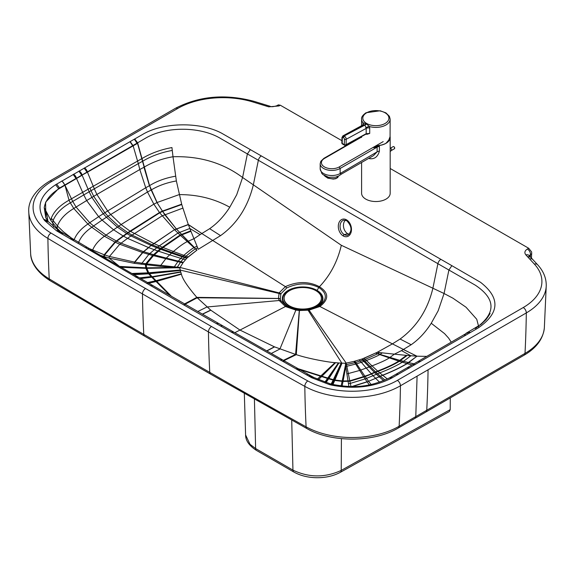 <?xml version="1.0" encoding="UTF-8"?>
<svg xmlns="http://www.w3.org/2000/svg" width="575" height="575" viewBox="0 0 575 575"><rect width="100%" height="100%" fill="white"/><g stroke="black" fill="none" stroke-linecap="round" stroke-linejoin="round"><path stroke-width="0.86" d="M145.54 288.528L211.514 326.521A4.348 2.508 -60.1 0 0 208.438 331.854A4.348 2.508 -60.1 0 0 208.445 331.912A7143.778 4124.425 0 0 0 304.815 386.371A1242.453 702.743 119 0 0 306.094 426.83A7141.924 4123.354 0 0 1 209.753 372.377A1242.41 716.407 -60.1 0 1 208.445 331.912L142.471 293.918A7143.778 4124.417 180 0 1 47.898 238.417A1242.453 729.862 120.9 0 0 49.234 278.897A4.348 2.552 120.9 0 0 50.126 280.686L144.677 336.181L210.644 374.174A4.348 2.508 -60.1 0 1 209.753 372.377L143.779 334.384A1242.41 716.407 -60.1 0 1 142.471 293.918A4.348 2.508 -60.1 0 1 145.54 288.528A7139.43 4121.909 180 0 1 51.024 233.062A63.918 36.901 180 0 1 51.757 181.369A4.348 2.516 59.9 0 0 49.579 181.154L175.461 108.294C199.23 95.989 225.443 93.675 254.107 101.358L270.034 106.231C271.077 106.993 273.341 106.835 276.827 105.743L278.322 104.88L280.298 105.211L341.888 140.674M270.034 106.231A4.348 1.66 107 0 0 268.762 106.842L279.004 105.951L280.298 105.211M288.858 307.287L286.724 306.382A3.048 1.754 119.9 0 0 285.43 306.525L279.256 300.545L278.48 298.461L279.105 292.898L285.387 286.63C297.562 281.218 308.912 281.247 319.434 286.731C330.215 275.403 337.511 261.589 341.327 245.288L432.889 288.226L437.906 263.688L220.893 138.668C200.912 126.407 165.88 125.932 145.231 138.367L137.59 142.83L134.744 138.956L142.435 134.55C162.761 122.223 199.697 121.533 221.461 133.105L250.333 149.608L247.372 153.956L242.592 177.488C222.928 162.862 199.733 155.947 173.003 156.745L172.27 150.434A353.33 71.638 81.7 0 1 171.939 147.559C160.82 149.615 150.88 153.259 142.118 158.484L90.023 188.104A4288.666 2476.863 180 0 0 88.14 189.182L69.022 200.215L64.946 185.179L72.73 201.415L83.778 194.911L76.525 178.487L82.132 175.253L89.175 191.777L91.044 190.692L90.023 188.104M440.874 259.339L451.864 265.672L448.902 270.02L437.906 263.688A4.348 2.508 -60.1 0 1 440.874 259.339L261.33 155.94A4.348 2.508 -60.1 0 0 258.362 160.288L253.345 184.834L242.592 177.488L236.706 194.738L229.77 207.237C214.533 198.763 197.671 194.551 179.177 194.609L157.119 202.501L149.579 185.632L137.59 142.83L58.657 188.535L45.59 202.199L45.806 217.745L48.127 221.497L58.794 230.589L56.472 230.712A128.714 74.312 -0 0 0 57.105 231.114A140.048 80.859 -0 0 0 57.766 231.517L183.425 304.692L185.596 304.47L218.457 323.351L216.293 323.574L183.425 304.692M137.677 143.247L133.141 145.856L138.309 163.616L94.314 188.808L87.45 172.184L133.141 145.856L130.209 141.572L55.646 184.726C40.149 194.932 36.182 206.461 43.743 219.298A56.091 32.387 0 0 0 44.677 220.592L56.472 230.712M84.209 168.087L87.17 172.342L87.393 171.975A4.348 2.508 -120 0 0 84.489 167.922M87.17 172.342L82.074 175.059A4.348 2.508 -120 0 0 79.17 170.998M341.327 245.288L253.352 184.834C247.89 206.943 236.965 223.876 220.556 235.635L198.289 249.298L193.962 238.718L201.803 233.536L285.38 286.63A3.048 1.761 -120.1 0 1 286.688 287.982C297.936 282.749 308.653 282.591 318.838 287.5L317.012 290.389M346.531 219.837A9.006 6.375 -105.1 0 0 338.51 224.221A9.006 6.375 -105.1 0 0 343.239 235.951A9.006 6.375 -105.1 0 0 351.26 231.567A9.006 6.375 -105.1 0 0 346.531 219.837A1.243 0.719 119.9 0 0 346.754 220.692C352.037 226.385 352.367 231.215 347.746 235.168A7.763 5.498 74.9 0 1 344.31 234.614L347.702 233.702A7.763 5.498 -105.1 0 0 349.255 234.305M176.367 180.952C166.707 182.663 158.319 185.675 151.196 189.987L156.989 202.565L162.394 211.104L181.664 204.19L176.367 180.952L173.003 156.745C162.143 158.643 152.526 162.107 144.145 167.153L137.411 142.931L134.564 139.064L130.209 141.572M61.985 180.924L64.903 185.006L61.978 180.931M73.291 174.39L76.259 178.645L76.468 178.308A4.348 2.508 -120 0 0 73.564 174.239M76.259 178.645L58.787 188.888C50.269 194.206 45.411 200.467 44.225 207.661L50.981 220.656L51.268 218.191C54.05 211.233 59.965 205.246 69.022 200.215L70.33 202.853L72.73 201.415L76.065 207.043L86.653 200.546L83.778 194.911L89.175 191.777L91.885 197.412L93.711 196.334L91.044 190.692L94.314 188.808L96.895 194.451L139.811 169.524L138.309 163.616L142.729 161.187C151.268 156.062 161.115 152.483 172.27 150.434M347.702 233.702A7.763 5.498 74.9 0 1 343.584 227.139A7.763 5.498 74.9 0 1 345.453 220.16M229.77 207.237C224.02 216.207 217.314 223.359 209.659 228.678A74.491 41.889 -59.1 0 1 209.386 228.857L201.882 233.493L188.284 224.48L190.756 230.827A367.339 73.018 -98.3 0 0 190.943 231.301L193.962 238.718L187.249 241.615C183.763 243.283 179.163 246.582 173.434 251.505L188.14 256.939L196.88 250.175L195.5 248.953C194.379 249.356 191.231 251.757 186.041 256.17A87.587 52.577 -177.6 0 0 185.085 257.09L172.213 252.569L173.434 251.505L163.063 247.487L161.618 248.659L172.213 252.569A227.305 147.344 -168.8 0 0 171.53 253.165L182.253 256.831A103.45 62.74 -176.5 0 1 182.8 256.292A102.487 61.999 -176.7 0 1 183.806 255.35C189.082 250.844 192.488 248.285 194.034 247.66L180.5 235.434L163.063 247.487L162.394 247.214L160.935 248.393L161.618 248.659A534.333 385.566 -149.9 0 0 160.806 249.327L171.53 253.165L169.661 254.862L180.78 258.333L182.253 256.831L184.561 257.607A87.932 52.821 -177.6 0 1 185.085 257.09L187.227 257.83A75.541 45.073 -178.3 0 1 188.14 256.939M181.664 204.19A81.068 16.129 -98.3 0 0 181.757 204.535L188.284 224.48L174.505 229.669L153.913 243.563L162.394 247.214L180.076 235.038L180.5 235.434L181.873 234.859L194.379 247.502L197.009 246.165M45.856 217.846A51.498 29.727 180 0 1 45.77 217.659L44.225 207.661M319.434 286.731A3.048 1.754 120 0 0 318.838 287.5C327.556 293.473 327.477 299.762 318.586 306.353A3.048 1.761 59.9 0 1 319.887 306.497C329.108 299.381 328.957 292.79 319.434 286.731M296.211 309.637L290.849 308.257L286.724 306.382L281.031 300.854L280.32 298.928A3.048 2.465 166.8 0 0 278.48 298.461L196.837 297.368C187.5 286.458 182.368 278.724 181.427 274.182A97.347 58.7 179.7 0 1 181.319 273.858L180.78 272.147A93.811 56.523 179.9 0 1 180.722 271.968L180.334 270.487A88.169 53.073 -179.8 0 1 180.291 270.3L179.846 267.993A82.11 48.487 -179.7 0 1 180.112 267.461L182.936 262.876A77.007 45.698 -178.9 0 1 183.303 262.373L186.731 258.34A75.433 44.979 -178.4 0 1 187.227 257.83L196.88 250.175M175.583 176.209C165.65 177.905 156.982 181.046 149.579 185.632L151.045 190.073L147.495 192.014L153.848 204.154L156.989 202.565L164.709 214.647L176.432 229.044L174.649 229.82L180.076 235.038L181.477 234.449L181.873 234.859L190.943 231.301M280.32 298.928L280.887 293.782L286.688 287.982M92.496 250.441L92.582 250.132C94.789 244.9 98.735 240.271 104.427 236.239L121.081 224.552L153.848 204.154L159.483 212.498L162.272 211.154L162.481 211.463L159.706 212.793L174.505 229.669L152.274 244.842L160.935 248.393A544.777 395.629 -148 0 0 160.116 249.061L160.806 249.327L158.528 251.217L169.661 254.862L166.29 258.096L178.293 261.129L180.78 258.333L183.173 259.073L184.561 257.607L186.731 258.34M181.757 204.535L162.596 211.406L176.432 229.044L194.393 247.494L194.034 247.66L196.995 250.103L195.737 248.838L197.663 247.782M50.981 220.656L57.141 228.282L57.407 225.953L51.268 218.191M169.898 295.421L151.153 276.568L148.652 273.815L149.45 273.75A32.897 19.945 -179.1 0 1 149.177 273.391A31.812 19.284 -179.1 0 1 148.997 273.147A31.251 18.932 -179 0 1 148.868 272.967A30.878 18.695 -178.9 0 1 148.745 272.787L180.227 269.991M179.846 267.993L160.066 266.318L166.29 258.096L154.28 254.897L158.528 251.217L157.816 250.966L160.116 249.061L156.723 247.746A573.404 425.399 -139.7 0 1 157.586 247.056L177.97 233.055L189.822 228.476L200.028 234.593M234.801 332.709L239.976 330.072L210.831 310.213L197.218 297.771A201.351 115 -176.9 0 1 196.837 297.368L184.597 303.895M280.334 298.993A3.048 2.458 166.3 0 0 278.494 298.533L197.218 297.771L185.128 304.204M140.056 278.163L152.138 276.712L180.694 271.846M134.054 274.678L148.652 273.815A33.235 19.191 -174.1 0 1 148.372 273.448A32.114 18.58 -174.1 0 1 148.185 273.204A31.532 18.263 -174.1 0 1 148.055 273.017A31.143 18.062 -174.1 0 1 147.933 272.838L148.745 272.787L146.618 267.828L173.981 267.526A43.664 25.185 176.3 0 1 174.282 266.901L177.84 261.675A102.53 63.193 -174.6 0 1 178.293 261.129L180.873 261.769L183.173 259.073L185.423 259.763M131.998 273.484L147.933 272.838L145.885 268.367L176.999 267.763A54.891 31.841 177.4 0 1 177.287 267.195L180.464 262.301A89.513 54.057 -177 0 1 180.873 261.769L183.303 262.373M60.483 231.632L57.141 228.282L57.457 229.727M139.574 277.883L151.901 276.474L149.45 273.75L180.334 270.487M118.687 265.743L109.034 258.053L134.147 263.307L160.066 266.318M120.714 267.26L145.885 268.367L145.755 267.813L146.618 267.828L146.287 264.895L146.697 263.868L180.112 267.461L279.105 292.898A3.048 2.401 -155 0 1 280.887 293.782M101.315 255.602L103.759 256.436A105.649 86.128 -172.3 0 0 104.204 256.587L109.034 258.053L109.466 256.457L134.579 262.092L146.697 263.868L153.432 255.667L182.936 262.876M134.147 263.307L134.579 262.092L142.514 252.533L143.779 251.742L154.28 254.897L153.432 255.667L152.662 255.458L157.816 250.966L154.301 249.715L156.723 247.746L151.347 245.561A602.571 453.337 -129.9 0 1 152.274 244.842L153.683 243.462L130.403 231.344A89.154 65.988 -136.4 0 1 130.051 231.121L159.483 212.498A71.652 35.377 -111.6 0 0 159.706 212.793L128.225 232.853L132.099 235.11L162.085 215.891L182.8 208.15M106.174 258.441L104.204 256.587L104.628 254.926L109.466 256.457L119.765 244.253L142.514 252.533L148.731 247.638L154.301 249.715L148.839 254.394L152.662 255.458L145.834 263.752L145.425 264.795L145.755 267.813L119.571 266.412M529.323 255.767L530.481 254.617A4.348 2.516 -120.1 0 0 527.412 249.011L528.698 248.263L531.674 252.022L531.458 258.082M528.698 248.263L390.181 168.482M468.208 332.293L470.609 332.379L478.22 327.93C499.689 313.102 500.458 297.893 480.527 282.303L451.864 265.672M529.223 256.198L529.101 255.523A4.348 3.134 137.3 0 0 525.902 254.926C524.163 252.763 524.666 250.793 527.412 249.011M475.353 328.476C496.211 313.533 496.203 299.101 475.317 285.186L448.902 270.02L444.058 293.509L452.963 298.217L466.052 307.244L476.747 319.269L478.91 327.52M431.243 323.265C425.514 332.249 418.823 339.408 411.168 344.727L400.107 339.034C416.767 326.758 427.699 309.824 432.889 288.233L444.058 293.509L438.172 310.766L431.243 323.265L444.561 333.622L448.673 338.179L451.238 342.168M299.661 310.062L299.417 310.522L309.048 310.141L319.887 306.497L392.409 343.879L377.193 352.331L394.407 354.157L401.487 350.613L410.902 344.907A74.491 43.995 -61.1 0 0 411.168 344.727M400.107 339.034L392.409 343.879L416.724 356.177L407.158 355.451A367.339 290.907 23.3 0 1 406.403 355.379L394.407 354.157L389.225 357.93C386.321 359.936 380.585 362.581 372.025 365.88L366.433 360.525C374.181 357.442 378.594 355.458 379.687 354.574L398.712 361.107C393.961 364.133 386.932 367.447 377.617 371.048L372.025 365.88L370.199 366.584A227.305 101.768 -6.3 0 1 369.164 366.979L363.903 361.438A103.45 55.48 -2.5 0 0 364.816 361.114A102.487 55.279 -2.4 0 0 366.433 360.525L365.226 359.361L377.624 353.841L399.762 360.338L379.953 354.373L382.296 352.87M426.772 356.385L416.983 356.191L403.384 349.535M266.707 350.887L274.397 346.818L239.976 330.072L285.43 306.525L295.802 310.076L299.417 310.522L296.283 354.638C310.205 359.303 331.955 362.681 335.038 362.638A97.347 56.537 -2.2 0 0 335.57 362.688L338.409 362.926A93.811 54.222 -2.2 0 0 338.711 362.954L341.176 363.113A88.169 50.665 -2.1 0 0 341.478 363.127L345.302 363.285A82.11 47.085 -1.1 0 0 346.207 363.113L353.992 361.387A77.007 43.492 -1.4 0 0 354.847 361.158L361.704 359.102A75.433 42.155 -1.6 0 0 362.566 358.807A75.541 42.155 -1.7 0 0 364.097 358.268L365.226 359.361A87.587 48.149 -2 0 1 363.659 359.928L375.583 371.881L377.617 371.048L377.976 371.364C387.327 367.741 394.443 364.385 399.309 361.294L398.712 361.107L399.762 360.338L400.387 360.518L399.309 361.294L402.263 362.221C396.808 365.599 389.304 369.157 379.744 372.895L377.976 371.364L375.928 372.205L375.583 371.881A534.333 127.952 -14.6 0 1 374.433 372.348L369.164 366.979L366.246 368.072L361.33 362.315L363.903 361.438L362.768 360.238A87.932 48.271 -2 0 0 363.659 359.928L362.566 358.807L377.193 352.331L364.097 358.268M413.964 363.817L408.645 362.624L416.983 356.191L406.935 363.587L402.263 362.221L403.478 361.366L399.805 360.309L406.403 355.379M375.683 353.151L379.953 354.373L377.818 353.711L379.665 352.59M308.667 309.702L315.74 307.747L318.586 306.353M315.74 307.747L307.747 309.824A3.048 0.561 82.4 0 0 307.704 309.846L308.567 309.717A3.048 0.654 81 0 1 308.617 309.702A3.048 0.654 81 0 1 309.048 310.141L346.207 363.113L346.509 364.643L354.789 362.688A89.513 48.53 -2.3 0 0 355.688 362.444L362.768 360.238L361.704 359.102M413.892 363.86L403.521 361.33L410.866 355.774L401.487 350.613M345.302 363.285L346.905 373.923L359.619 370.465L366.246 368.072L371.17 373.671L374.433 372.348L374.771 372.679A544.777 119.535 -15.3 0 0 375.928 372.205L377.631 373.779L379.744 372.895L387.32 378.961M299.697 369.56L328.663 378.796L333.162 380.075L333.363 379.665A32.897 18.652 -2.5 0 0 333.953 379.802A31.812 18.019 -2.5 0 0 334.355 379.895A31.251 17.681 -2.5 0 0 334.657 379.96A30.878 17.444 -2.4 0 0 334.945 380.018L341.988 363.156M407.158 355.451L400.43 360.482L408.588 362.66L406.935 363.587C400.545 367.425 392.416 371.306 382.548 375.238L380.334 376.179L377.631 373.779A573.404 77.172 -18.3 0 1 376.438 374.275L374.771 372.679L364.888 376.187L356.579 363.803L361.33 362.315L359.274 359.885M331.135 384.078L333.162 380.075A33.156 18.788 -2.5 0 0 333.759 380.219A32.114 16.28 -0.3 0 0 334.161 380.305A31.532 15.978 -0.3 0 0 334.47 380.37A31.143 15.777 -0.4 0 0 334.765 380.434L342.118 381.376L342.211 380.945L343.124 380.995L345.776 366.462A43.664 27.047 -0 0 0 346.833 366.268L355.645 364.076A102.53 52.799 -3.4 0 0 356.579 363.803L354.847 361.158M332.939 384.495L334.945 380.018L342.211 380.945L345.532 364.823A54.891 33.35 -0.3 0 0 346.509 364.643L349.78 380.823L364.888 376.187L365.154 376.56L371.486 374.016L373.038 375.683L376.438 374.275L379.076 376.711A602.571 22.892 -21.8 0 0 380.334 376.179L382.677 375.338C392.552 371.4 400.71 367.504 407.143 363.644L412.045 364.931M325.536 382.476L328.526 378.3L328.922 378.422L338.912 362.969M299.287 310.507L295.593 354.423A201.351 108.718 0.5 0 0 296.283 354.638L283.921 360.64M274.397 346.818L295.593 354.423L283.41 360.353M348.975 386.896L346.905 373.923M341.126 385.875L342.118 381.376L343.038 381.433L343.124 380.995L349.78 380.823L349.873 381.261L365.154 376.56L366.455 378.386L373.038 375.683L375.504 378.235L379.191 376.819A604.354 21.182 -21.9 0 0 380.456 376.287L384.97 380.039M325.989 382.627L328.922 378.422L333.363 379.665L341.176 363.113M352.597 386.522L367.137 381.893L379.191 376.819L383.597 380.628M369.33 384.883L367.137 381.893L368.611 381.29L366.455 378.386L365.082 378.932L353.992 361.387M348.227 144.325L347.853 144.109M450.283 397.914L450.211 409.637L449.312 411.563L340.299 472.348A4.348 2.501 60.9 0 0 341.219 470.408L450.211 409.637M245.597 434.952L249.996 444.274L255.623 448.558A4.348 2.508 120 0 0 256.522 450.455L256.522 450.455C249.219 445.79 245.575 440.622 245.597 434.952L244.325 393.437M254.416 399.158L255.623 448.558L292.948 470.127C308.969 477.739 325.062 477.832 341.219 470.408L341.413 438.646M313.576 308.538A20.312 11.73 0 0 0 316.983 290.368A20.312 11.73 0 0 0 286.868 291.259A20.312 11.73 0 0 0 291.482 308.466M316.631 290.576A19.816 11.443 0 0 0 286.637 291.899A19.816 11.443 0 0 0 293.48 308.811A19.816 11.443 0 0 0 311.758 308.811A19.816 11.443 0 0 0 316.631 290.576M292.15 307.56A13.045 7.533 0 0 0 295.248 309.278M309.99 309.278A13.045 7.533 0 0 0 312.865 307.733M306.403 309.889L306.403 309.249M302.184 309.458L302.184 310.098M302.127 310.098L302.127 309.458M303.428 309.451L303.428 310.09M299.058 309.249L299.058 309.918M284.093 298.497A18.637 10.76 0 0 0 284.093 298.705A18.637 10.76 0 0 0 302.73 309.458A18.637 10.76 0 0 0 321.36 298.705A18.637 10.76 0 0 0 321.36 298.497M315.905 290.677A18.637 10.76 0 0 0 295.593 288.341A18.637 10.76 0 0 0 284.093 298.288A18.637 10.76 0 0 0 295.593 308.229A18.637 10.76 0 0 0 315.905 305.893A18.637 10.76 0 0 0 321.36 298.288A18.637 10.76 0 0 0 315.905 290.677M376.179 145.655A14.289 8.251 -0 0 0 386.077 143.182L388.779 140.07L390.073 136.67L390.152 119.147L389.404 116.294L385.904 112.858L380.183 110.774L366.031 112.743C362.696 115.144 361.215 117.286 361.582 119.154A14.289 8.251 -0 0 0 363.048 122.798L362.94 124.948M366.318 134.083L366.843 134.342L369.718 133.436L367.066 133.874M366.347 123.92A3.105 1.768 119.4 0 1 365.218 124.919L344.13 136.009L364.866 124.71L366.182 128.397A3.105 1.797 180 0 1 369.711 128.045L369.488 126.536L366.347 123.92L363.048 122.798A3.105 2.444 13.7 0 1 363.278 124.329A3.105 2.444 13.7 0 0 363.278 124.329L362.897 124.983L364.866 124.71A3.105 1.826 120.9 0 0 366.023 123.733M366.843 134.342A1.243 0.64 115.3 0 0 366.757 133.946M365.901 134.277A1.243 0.733 -118.6 0 0 365.901 134.27A1.243 0.733 -118.6 0 0 366.182 133.695L346.071 144.656A1.243 0.733 61.4 0 1 345.791 145.238L366.591 133.781M369.711 128.045L369.718 133.436L366.182 133.695L366.182 128.397L346.193 139.287A2.487 1.473 -118.6 0 0 344.49 136.218A1.243 0.719 -59.9 0 0 343.584 137.727A1.243 0.733 61.4 0 1 344.439 139.258L344.317 144.627L342.204 143.405A1.243 0.719 120.1 0 0 342.456 144.002L344.569 145.223A1.243 0.719 -59.9 0 1 344.317 144.627A1.243 0.697 -178.7 0 0 346.071 144.656L346.193 139.287A1.243 0.697 1.3 0 1 344.439 139.258M363.192 124.581A3.105 1.797 -0 0 0 362.94 124.114M363.033 124.912A3.105 2.444 13.7 0 0 363.278 124.337M366.002 127.751A3.105 1.315 160.9 0 1 369.488 126.536A14.289 8.251 -0 0 0 386.069 124.926A14.289 8.251 -0 0 0 390.152 119.147M379.399 146.395L379.263 145.511L373.635 147.689L377.114 147.15A4.967 2.868 180 0 1 379.399 146.395L379.399 151.117C377.868 156.666 374.692 159.196 369.862 158.714A4.967 1.711 -75 0 0 369.79 157.766M359.174 138.014L323.905 158.333L320.843 161.244L320.182 163.695A11.672 6.742 -0 0 0 327.405 169.927A11.672 6.742 -0 0 0 340.141 168.446L377.114 147.15L377.114 151.865L373.419 155.674L341.104 174.29M359.368 137.907L359.835 137.583M361.589 136.699L358.225 138.632M379.399 151.117A4.967 2.868 180 0 0 377.114 151.865L340.565 173.262C341.198 174.671 341.198 174.563 340.558 172.931M340.565 173.262A11.672 6.742 180 0 1 340.105 173.542A11.672 6.742 180 0 1 327.383 174.994A11.672 6.742 180 0 1 320.182 168.77L321.827 173.42L322.891 174.556L328.562 177.272L335.383 177.222L339.07 175.813L341.083 174.304M373.635 147.689L377.222 145.619M390.087 136.562A14.289 8.251 180 0 1 390.181 137.497A14.289 8.251 180 0 1 379.263 145.511M361.603 162.481L361.603 193.286A14.289 8.251 -0 0 0 370.415 200.905A14.289 8.251 -0 0 0 385.983 199.13A14.289 8.251 -0 0 0 390.181 193.286L390.181 137.497M336.174 178.343A7.188 3.17 9.7 0 0 338.179 176.611A7.188 3.17 -170.3 0 1 336.174 178.343A7.188 3.17 -170.3 0 1 324.559 175.77A7.188 3.17 9.7 0 0 336.174 178.343M338.201 176.273A7.188 3.17 -170.3 0 1 338.179 176.611L335.922 178.674L333.284 179.084L327.743 178.121L324.271 175.598M276.827 105.743A4.348 2.516 59.9 0 1 279.004 105.951M51.757 181.369L177.639 108.51A63.918 36.901 180 0 1 252.835 101.962L268.762 106.842M267.167 105.354L265.894 105.958M137.439 143.383L134.507 139.093M137.252 143.491L134.327 139.2M132.897 145.993L129.964 141.709M87.048 172.177L84.144 168.123M175.461 108.294A4.348 2.516 59.9 0 1 177.639 108.51M254.107 101.358A4.348 1.66 107 0 0 252.835 101.962M263.062 104.097A4.348 1.66 107 0 0 261.79 104.7M81.858 175.411L78.897 171.156M76.073 178.53L73.169 174.462M346.754 220.692L343.713 220.167A7.763 5.498 74.9 0 0 340.062 226.758A7.763 5.498 74.9 0 0 344.31 234.614A1.243 0.719 119.9 0 0 343.239 235.951M49.579 181.154C32.258 191.626 28.146 204.003 28.75 211.492A68.267 39.416 180 0 0 47.898 238.417A4.348 2.552 -59.1 0 1 47.898 238.359A4.348 2.552 -59.1 0 1 51.024 233.062M90.354 249.557L148.738 283.195L146.56 283.403M148.738 283.195L152.655 285.459L150.478 285.674M138.036 276.992L135.858 277.2M137.583 276.726L135.398 276.934M58.794 230.589L89.693 248.803L87.493 249.004M87.321 247.415L85.122 247.609M74.225 239.732L72.019 239.926M72.838 238.92L70.639 239.114M71.954 238.395L69.748 238.596M63.796 233.601A4.348 2.53 120.5 0 0 61.597 233.802M62.15 232.631L59.937 232.825M60.885 231.876L58.636 232.048M60.037 231.358L57.766 231.517M59.405 230.97L57.105 231.114M48.386 221.914L44.677 220.592M47.524 220.728L43.743 219.298M58.787 188.888L55.646 184.726M59.757 188.269L56.673 184.079M64.68 185.33L64.63 185.164A4.348 2.516 -120.1 0 0 61.712 181.082M209.659 228.678L220.556 235.635M152.742 285.509L150.636 285.761M152.655 285.459L150.499 285.682M190.756 230.827L181.535 234.428L176.511 229.008L188.348 224.653L201.882 233.493M149.421 185.718L143.966 167.239L139.811 169.524L145.734 187.766L107.647 210.967L96.895 194.451L93.711 196.334L104.83 212.736L107.647 210.967L110.702 214.533L147.495 192.014L145.734 187.766L149.421 185.718M144.677 336.181A4.348 2.508 -60.1 0 1 143.779 334.384A7141.924 4123.354 180 0 1 49.234 278.897A66.413 38.345 180 0 1 30.655 253.819L28.75 211.492M45.77 217.659L46.381 218.852M47.905 221.202L46.295 212.268L47.905 221.202M280.679 294.278A3.048 2.422 -158.5 0 0 278.868 293.437L180.241 270.085L148.868 272.967L132.379 273.707M86.653 200.546L91.885 197.412L103.227 213.742L104.83 212.736L107.992 216.257L110.702 214.533L121.081 224.552L130.051 231.121L127.866 232.631A86.933 64.81 -138.3 0 0 128.225 232.853A853.954 474.246 179.3 0 0 126.996 233.709L130.913 235.944A923.622 592.559 -170.1 0 1 132.099 235.11L152.037 244.742A604.354 454.811 -129.6 0 0 151.103 245.467L148.479 247.545L151.103 245.467L130.913 235.944L127.557 238.345L148.479 247.545L143.513 251.656L121.088 243.196L127.557 238.345L123.496 236.174L126.996 233.709A85.517 63.99 -139.3 0 1 126.629 233.493A846.407 463.522 178.5 0 1 127.866 232.631L118.68 226.155L107.992 216.257L106.461 217.242L103.227 213.742L98.656 216.674L86.653 200.546M47.977 221.303L46.403 212.506M53.475 226.845L52.763 223.114L53.029 220.699C55.753 213.814 61.518 207.87 70.33 202.853L73.794 208.488L76.065 207.043L89.729 222.712L98.656 216.674L102.084 220.096L106.461 217.242L117.322 227.068L126.629 233.493L123.115 235.966A81.348 61.467 -142.5 0 0 123.496 236.174L116.732 241.177L121.088 243.196L119.765 244.253L115.352 242.269L116.732 241.177L116.33 240.975L123.115 235.966L113.455 229.698L102.084 220.096L93.56 225.975L89.729 222.712L87.903 224.042L73.794 208.488C65.435 213.49 59.972 219.312 57.407 225.953L63.279 231.653L71.753 238.28M281.031 300.854A3.048 2.386 153 0 0 279.256 300.545M281.017 300.818A3.048 2.386 153.2 0 0 279.234 300.509L206.971 306.985L197.807 311.499M171.436 296.305L156.745 281.362L181.427 274.182M148.832 283.245L156.745 281.362L156.069 280.701L181.319 273.858M147.631 282.548L156.069 280.701L152.504 277.092L180.78 272.147M140.803 278.595L152.504 277.092L152.138 276.712L180.722 271.968M133.292 274.232L149.177 273.391L180.291 270.3M132.775 273.937L148.997 273.147L180.263 270.178M74.074 239.868C76.446 233.881 81.053 228.613 87.903 224.042L91.813 227.269L93.56 225.975L105.958 235.06L116.33 240.975L114.942 242.068L115.352 242.269L104.628 254.926A96.765 78.178 -169.6 0 1 104.183 254.768L114.942 242.068L104.427 236.239L91.813 227.269C85.28 231.711 80.838 236.842 78.487 242.672M202.529 314.209L210.831 310.213M202.371 314.123L210.702 310.105M105.347 257.959L103.759 256.436L104.183 254.768L89.405 248.637M141.17 264.277L148.839 254.394L142.787 252.612L134.873 262.143L134.449 263.35M530.322 256.853L530.481 254.617L531.774 253.87M470.609 332.379L391.532 378.163C373.894 387.133 353.941 389.455 331.674 385.121A56.091 32.387 180 0 1 329.439 384.589L311.88 377.797A128.714 74.312 180 0 1 311.19 377.437A140.048 80.859 180 0 1 310.486 377.056L216.293 323.574M211.514 326.521A7139.43 4121.909 0 0 0 307.826 380.952A63.918 36.901 0 0 0 397.361 380.398L523.243 307.539A63.918 36.901 0 0 0 534.383 264.105L525.902 254.926M529.101 255.523L530.624 257.176L527.433 256.579M530.624 257.176L532.809 259.548A4.348 3.134 137.3 0 0 529.618 258.944M532.809 259.548L537.582 264.708A4.348 3.134 137.3 0 0 534.383 264.105M307.826 380.952A4.348 2.458 -61 0 0 304.815 386.314A4.348 2.458 -61 0 0 304.815 386.371A68.267 39.416 0 0 0 400.437 385.782L526.319 312.915A4.348 2.516 -120.1 0 0 523.243 307.539M397.361 380.398A4.348 2.516 -120.1 0 1 400.437 385.782A1242.41 718.211 59.9 0 1 399.122 426.255A4.348 2.516 59.9 0 1 398.231 428.044L425.852 412.052A4.348 2.516 -120.1 0 0 426.751 410.262L525.011 353.388A1242.41 718.211 59.9 0 0 526.319 312.915A68.267 39.416 0 0 0 546.25 285.538C546.279 277.941 543.389 270.998 537.582 264.708M412.943 364.421L418.039 361.452L420.224 361.668M418.075 361.438L420.282 361.632M418.241 361.352L420.562 361.467M418.039 361.452L463.666 334.938A4.348 2.523 59.8 0 1 465.851 335.146M463.795 334.873L466.095 335.009M467.324 333.205L468 332.415L470.192 332.623M468.093 332.364L470.372 332.515M463.666 334.938L468.237 332.278L470.429 332.487M414.884 418.399A4.348 2.516 -120.1 0 0 415.783 416.609L426.751 410.262A1242.41 718.211 -120.1 0 0 428.059 369.79M407.143 367.777L409.263 368.022M407.344 367.669L409.386 367.95M414.978 364.708A4.348 2.516 59.9 0 0 412.8 364.493L407.474 367.583L409.659 367.792M412.8 364.493L415.258 364.543M425.852 412.052L524.113 355.185A4.348 2.516 59.9 0 0 525.011 353.388A66.413 38.345 0 0 0 544.345 327.858L546.25 285.538M210.644 374.174L306.993 428.619A4.348 2.458 119 0 1 306.094 426.83A66.413 38.345 0 0 0 399.122 426.255L415.783 416.609L417.091 376.136M395.902 374.296A4.348 2.516 59.9 0 1 395.923 374.282L395.923 374.282A4.348 2.516 59.9 0 1 398.101 374.49M218.529 323.394L216.452 323.668M216.43 323.653L218.593 323.43L222.547 325.702L220.383 325.924M222.547 325.702L233.313 331.861L231.157 332.084M233.313 331.861L233.773 332.127L231.617 332.35M233.773 332.127L282.26 359.698L280.118 359.936M282.26 359.698L284.675 361.071L282.533 361.301M284.675 361.071L298.015 368.611L295.881 368.848M298.015 368.611L299.431 369.409L297.289 369.646M299.431 369.409L300.337 369.919L298.195 370.156M300.337 369.919L308.653 374.613A4.348 2.48 119.4 0 0 308.653 374.613L308.653 374.613A4.348 2.48 119.4 0 0 306.518 374.85M308.653 374.613L310.342 375.561L308.214 375.806M310.342 375.561L311.657 376.294L309.558 376.553M311.657 376.294L312.556 376.783L310.486 377.056M312.556 376.783L313.238 377.15L311.19 377.437M313.238 377.15L313.9 377.502L311.88 377.797M313.9 377.502L330.51 383.92L329.439 384.589M330.51 383.92L332.63 384.431L331.674 385.121M332.63 384.431C353.28 388.218 369.071 387.514 389.519 377.854L391.532 378.163M389.519 377.854L390.59 377.293L392.646 377.567M395.787 374.368L395.65 374.44A4.348 2.516 59.9 0 1 395.658 374.433A4.348 2.516 59.9 0 1 397.835 374.648M407.086 367.806L395.923 374.282L398.094 374.497M296.384 309.666A3.048 0.69 99.5 0 0 296.333 309.645L307.747 309.824A3.048 0.561 82.4 0 1 308.121 310.277L341.838 363.148L332.609 384.423M296.298 309.645A3.048 0.697 99.6 0 0 296.269 309.637L296.333 309.645A3.048 0.69 99.5 0 0 295.873 310.09L279.932 348.996L271.271 353.474M289.534 307.747L296.269 309.637A3.048 0.697 99.6 0 0 295.802 310.076M332.271 384.344L341.687 363.134M331.811 384.244L341.478 363.127M298.217 368.726L328.526 378.3L338.711 362.954M324.825 382.238L338.409 362.926M318.421 379.716L335.57 362.688M317.307 379.205L335.038 362.638M266.857 350.973L274.577 346.89M342.147 385.997L343.038 381.433L349.873 381.261L350.326 383.381L365.082 378.932L367.051 381.764L351.756 386.522M379.543 382.159L375.612 378.343L368.611 381.29L371.134 384.51M348.428 383.64L350.326 383.381L351.045 386.637M261.33 155.94L250.333 149.608M291.719 420.124L292.948 470.127A4.348 2.508 120 0 0 293.847 472.018L293.847 472.018C300.128 475.532 307.438 477.43 315.761 477.696C325.04 477.918 333.22 476.136 340.299 472.348M341.838 142.895L341.96 137.533A1.243 0.697 -178.7 0 0 342.326 138.036L342.204 143.405A1.243 0.697 -178.7 0 1 341.838 142.895A1.243 1.243 0 0 0 342.456 144.002M342.326 138.036A1.243 0.733 61.4 0 1 343.225 137.518L343.584 137.727M366.649 112.801A13.045 7.533 180 0 1 388.47 116.186A13.045 7.533 180 0 1 372.478 125.415A13.045 7.533 180 0 1 366.649 112.801M343.225 137.518A1.243 0.719 -59.9 0 1 344.13 136.009A2.487 1.473 -118.6 0 0 342.894 135.887L341.96 137.533M368.733 158.369A14.289 8.251 -0 0 0 369.862 158.714M383.194 141.615L339.264 166.923A10.429 6.023 180 0 1 324.473 166.937A10.429 6.023 180 0 1 324.523 158.398L361.589 137.044M339.264 166.923L340.141 168.446L340.141 173.161M394.666 148.048A0.934 0.539 -119.9 0 0 393.911 146.74M394.414 148.76C394.694 147.293 394.285 146.575 393.178 146.603A1.243 0.719 60.1 0 1 394.414 147.322A1.243 0.719 60.1 0 1 394.414 148.76L391.345 150.528A1.243 0.719 60.1 0 0 391.381 149.155A1.243 0.719 60.1 0 0 390.181 148.343M152.813 285.545L185.596 304.47M50.126 280.686C33.882 270.408 30.683 259.368 30.655 253.819M488.003 316.861L485.839 319.822L480.98 324.401L465.973 333.342M487.967 316.918L490.123 313.476M390.59 377.293L395.658 374.433M544.345 327.858C543.152 338.934 536.41 348.04 524.113 355.185M306.993 428.619C331.545 442.8 374.174 442.549 398.231 428.044M293.847 472.018L256.522 450.455M321.36 298.705L321.36 298.288M284.093 298.705L284.093 298.288M361.589 137.411L361.589 136.627M361.582 125.695L361.582 119.154M344.569 145.223A1.243 1.243 0 0 0 345.791 145.238M362.904 124.976L342.894 135.887M320.182 163.695L320.182 168.77M393.178 146.603L390.181 148.328M390.181 151.534L391.345 150.528M338.244 176.252L338.179 176.611"/></g></svg>
